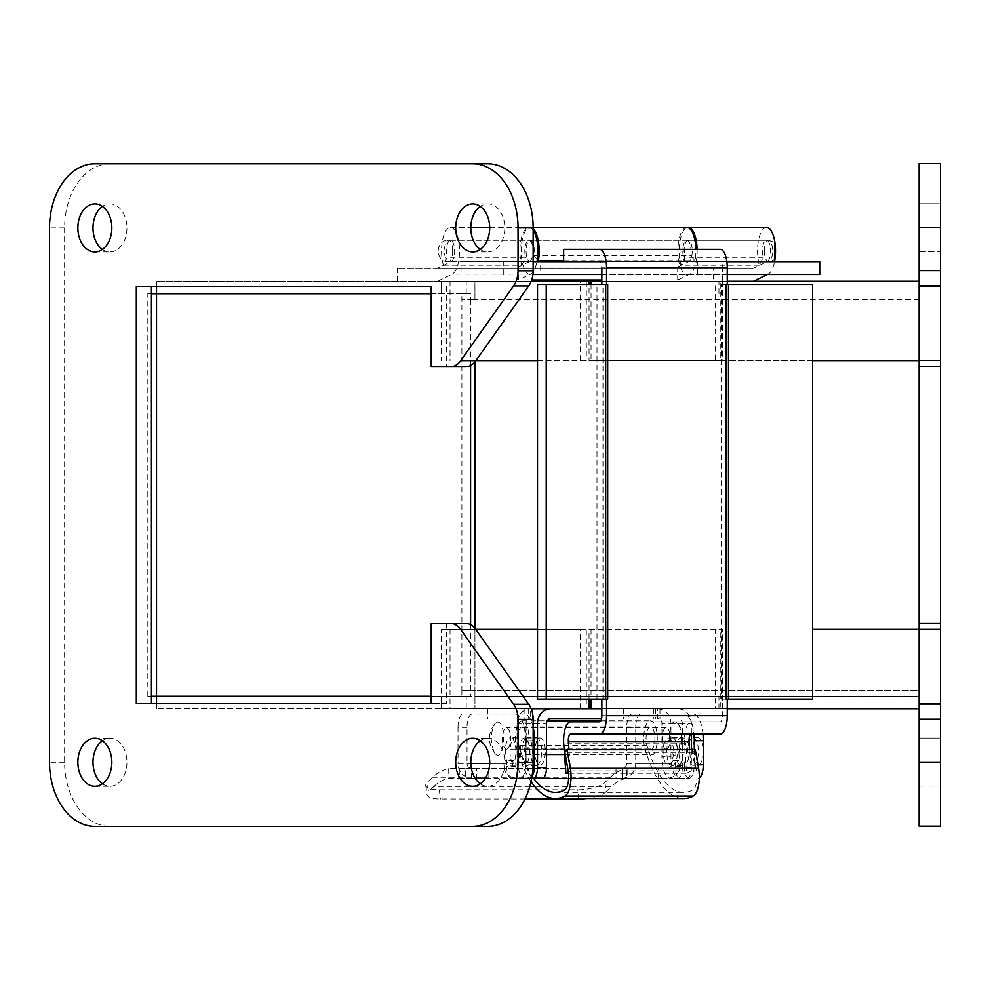 <?xml version="1.0" encoding="UTF-8"?>
<svg xmlns="http://www.w3.org/2000/svg" width="990" height="990" viewBox="0 0 990 990"><rect width="100%" height="100%" fill="white"/><g stroke="black" fill="none" stroke-linecap="round" stroke-linejoin="round"><path stroke-width="0.74" stroke-dasharray="4.95 3.71" d="M531.048 781.568A127.487 48.782 90 0 1 516.867 749.38A17.696 6.769 90 0 1 516.124 730.731A17.696 6.769 90 0 1 522.213 720.807A17.696 6.769 90 0 1 528.821 734.667A17.696 6.769 90 0 1 525.071 754.541L546.492 754.541M564.535 754.541L653.351 754.541A17.696 6.769 -90 0 0 657.1 734.667A17.696 6.769 -90 0 0 650.492 720.807A17.696 6.769 -90 0 0 644.403 730.731A17.696 6.769 -90 0 0 645.146 749.38A127.487 48.782 -90 0 0 683.632 798.522M533.561 778.177A121.325 46.431 90 0 1 518.723 745.594A11.546 4.418 90 0 1 518.24 733.429A11.546 4.418 90 0 1 522.213 726.957A11.546 4.418 90 0 1 526.519 736.003A11.546 4.418 90 0 1 524.081 748.96L525.071 754.541M695.289 749.727L693.161 752.326L696.477 770.925A13.588 5.198 90 0 1 692.79 789.983A121.325 46.431 90 0 1 683.632 792.359A121.325 46.431 90 0 1 647.002 745.594A11.546 4.418 90 0 1 646.52 733.429A11.546 4.418 90 0 1 650.492 726.957A11.546 4.418 90 0 1 654.798 736.003A11.546 4.418 90 0 1 652.361 748.96L653.351 754.541M524.081 748.96L652.361 748.96M693.161 752.326L564.869 752.326M666.208 749.183A10.692 4.084 -90 0 0 670.304 738.503A10.692 4.084 -90 0 0 666.208 727.811A10.692 4.084 -90 0 0 662.124 738.503A10.692 4.084 -90 0 0 666.208 749.183L506.496 749.183A10.692 4.084 90 0 1 502.4 738.503A10.692 4.084 90 0 1 506.496 727.811A10.692 4.084 90 0 1 510.58 738.503A10.692 4.084 90 0 1 506.496 749.183M694.287 749.727L694.287 764.837A13.34 5.099 90 0 1 689.176 778.177L679.499 778.177A10.259 3.923 90 0 1 675.601 766.52A5.297 2.03 -90 0 0 673.596 760.493A5.297 2.03 -90 0 0 671.777 763.463L626.757 763.463L626.757 727.39A13.34 5.099 90 0 1 631.855 714.05L684.078 714.05A26.68 10.209 90 0 1 693.965 734.135M684.078 737.983A13.514 5.173 -90 0 0 678.905 751.497A13.514 5.173 -90 0 0 684.078 765.01A13.514 5.173 -90 0 0 689.238 751.497A13.514 5.173 -90 0 0 684.078 737.983L668.275 737.983A13.514 5.173 90 0 1 673.448 751.497A13.514 5.173 90 0 1 668.275 765.01A13.514 5.173 90 0 1 663.102 751.497A13.514 5.173 90 0 1 668.275 737.983M533.152 727.192A26.68 10.209 -90 0 0 524.354 714.05L472.131 714.05A13.34 5.099 -90 0 0 467.032 727.39L467.032 763.463A4.962 4.579 90 0 0 471.611 768.426L667.186 768.426L465.461 768.426L476.574 768.426L471.611 768.426L471.611 778.177L475.076 778.177L471.611 778.177A14.702 13.588 90 0 1 458.024 763.463L470.844 763.463M485.434 778.177L516.632 778.177A14.702 13.588 -90 0 1 503.044 763.463L512.053 763.463A5.297 2.03 90 0 1 513.872 760.493A5.297 2.03 90 0 1 515.889 766.52A10.259 3.923 -90 0 0 519.775 778.177L529.464 778.177A13.34 5.099 -90 0 0 532.051 776.321M524.354 765.01A13.514 5.173 90 0 1 519.181 751.497A13.514 5.173 90 0 1 524.354 737.983A13.514 5.173 90 0 1 529.526 751.497A13.514 5.173 90 0 1 524.354 765.01L540.156 765.01A13.514 5.173 -90 0 0 545.329 751.497A13.514 5.173 -90 0 0 540.156 737.983A13.514 5.173 -90 0 0 534.984 751.497A13.514 5.173 -90 0 0 540.156 765.01M702.974 734.135A26.68 10.209 -90 0 0 693.074 714.05L684.078 714.05M631.855 714.05L693.074 714.05M640.864 714.05A13.34 5.099 -90 0 0 635.753 727.39L626.757 727.39M675.601 766.52L684.61 766.52A5.297 2.03 -90 0 0 682.605 760.493A5.297 2.03 -90 0 0 680.774 763.463A14.702 13.588 -90 0 1 667.186 778.177L622.166 778.177A14.702 13.588 90 0 0 635.753 763.463L635.753 727.39M626.757 763.463A4.962 4.579 -90 0 1 622.166 768.426L626.423 768.661A146.545 56.084 -90 0 0 610.422 777.261L604.902 782.508A21.372 6.757 -7.9 0 1 577.467 789.822L439.238 789.822A21.372 6.757 -7.9 0 1 425.75 785.466A21.372 6.757 -7.9 0 1 427.173 782.508L432.692 777.261A146.545 56.084 90 0 1 448.693 768.661L465.461 768.426L465.461 778.177L476.574 778.177L476.574 768.426M667.186 768.426A4.962 4.579 90 0 0 671.777 763.463L635.753 763.463M684.61 766.52A10.259 3.923 -90 0 0 688.495 778.177L679.499 778.177M689.176 778.177L688.495 778.177M698.185 778.177A13.34 5.099 -90 0 0 699.299 777.843M524.354 714.05L472.131 714.05M515.345 714.05A26.68 10.209 90 0 1 525.554 740.718L533.152 740.718M533.115 764.837L525.554 764.837L525.554 740.718M525.554 764.837A13.34 5.099 90 0 1 520.455 778.177L529.464 778.177M519.775 778.177L520.455 778.177M510.766 778.177A10.259 3.923 90 0 1 506.88 766.52L515.889 766.52M489.666 763.463L503.044 763.463A5.297 2.03 90 0 1 504.875 760.493A5.297 2.03 90 0 1 506.88 766.52M467.032 763.463L512.053 763.463A4.962 4.579 90 0 0 516.632 768.426M467.032 727.39L458.024 727.39L458.024 763.463M458.024 727.39A13.34 5.099 90 0 1 463.134 714.05M681.466 738.503C681.343 731.61 680.118 726.635 677.766 723.591C666.678 711.723 666.691 765.295 677.766 753.415C680.118 750.346 681.355 745.371 681.466 738.503M693.074 765.344A13.848 5.297 -90 0 0 698.383 751.497A13.848 5.297 -90 0 0 693.074 737.649A13.848 5.297 -90 0 0 687.778 751.497A13.848 5.297 -90 0 0 693.074 765.344L697.814 765.344A13.848 5.297 -90 0 0 703.123 751.497A13.848 5.297 -90 0 0 697.814 737.649A13.848 5.297 -90 0 0 692.517 751.497A13.848 5.297 -90 0 0 697.814 765.344M497.487 722.168C507.387 721.722 503.885 764.391 494.938 753.415C490.087 743.465 490.087 733.528 494.938 723.591L497.487 722.168M515.345 737.649A13.848 5.297 90 0 1 520.653 751.497A13.848 5.297 90 0 1 515.345 765.344A13.848 5.297 90 0 1 510.048 751.497A13.848 5.297 90 0 1 515.345 737.649L510.617 737.649A13.848 5.297 90 0 1 515.914 751.497A13.848 5.297 90 0 1 510.617 765.344A13.848 5.297 90 0 1 505.308 751.497A13.848 5.297 90 0 1 510.617 737.649M622.178 768.426L622.178 778.177L622.166 768.426L616.015 768.426L616.015 778.177L622.178 778.177L459.298 778.177L459.298 768.426M516.632 778.177L667.186 778.177M658.585 778.177L658.585 768.426M622.203 778.177L622.203 768.426M488.862 778.177L488.862 768.426M691.354 749.727L691.354 767.572A10.605 4.059 90 0 1 687.308 778.177L679.128 778.177A21.372 8.18 90 0 1 670.948 756.793L670.948 723.455A14.702 13.588 90 0 0 657.36 708.741L530.652 708.741A14.702 13.588 90 0 0 517.065 723.455L517.065 756.793A21.372 8.18 -90 0 0 525.245 778.177L525.245 768.426M622.178 778.177L627.202 778.264L627.078 768.512L626.423 768.661L626.633 778.388A136.793 52.346 -90 0 0 611.696 786.419L534.612 786.419M529.811 786.419L433.966 786.419A136.793 52.346 90 0 1 448.903 778.388L459.298 778.177M433.966 786.419L428.447 791.678L427.173 782.508M604.902 782.508L606.177 791.678L611.696 786.419M524.985 798.98L440.513 798.98A21.372 6.757 -7.9 0 1 427.024 794.624A21.372 6.757 -7.9 0 1 428.447 791.678M606.177 791.678A21.372 6.757 -7.9 0 1 586.179 798.522M551.071 718.493L601.586 718.493M659.971 708.741L659.971 718.493M623.465 708.741L623.465 718.493M487.6 708.741L487.6 718.493M524.106 708.741L524.106 718.493M517.065 756.793L526.074 756.793L526.074 723.455A4.962 4.579 -90 0 1 530.652 718.493L530.652 708.741L677.779 708.741A14.702 13.588 -90 0 1 691.354 723.455L691.354 734.135M691.354 767.572L682.357 767.572L682.357 723.455A4.962 4.579 90 0 0 677.779 718.493M677.779 708.741L657.36 708.741L657.36 718.493A4.962 4.579 -90 0 1 661.939 723.455L661.939 756.793L670.948 756.793M526.074 756.793A21.372 8.18 -90 0 0 534.254 778.177L542.433 778.177M536.283 737.476A14.021 5.371 90 0 1 541.654 751.497A14.021 5.371 90 0 1 536.283 765.518A14.021 5.371 90 0 1 530.912 751.497A14.021 5.371 90 0 1 536.283 737.476L527.274 737.476A14.021 5.371 90 0 1 532.645 751.497A14.021 5.371 90 0 1 527.274 765.518A14.021 5.371 90 0 1 521.916 751.497A14.021 5.371 90 0 1 527.274 737.476M682.357 767.572A10.605 4.059 90 0 1 678.298 778.177L670.119 778.177A21.372 8.18 90 0 1 661.939 756.793M672.148 765.518A14.021 5.371 -90 0 0 677.519 751.497A14.021 5.371 -90 0 0 672.148 737.476A14.021 5.371 -90 0 0 666.777 751.497A14.021 5.371 -90 0 0 672.148 765.518L681.157 765.518A14.021 5.371 -90 0 0 686.515 751.497A14.021 5.371 -90 0 0 681.157 737.476A14.021 5.371 -90 0 0 675.786 751.497A14.021 5.371 -90 0 0 681.157 765.518M525.245 778.177L531.741 778.177L525.245 778.177M679.128 778.177L670.119 778.177M678.298 778.177L687.308 778.177M437.493 281.259L753.464 281.259L437.493 281.259L452.195 274.106A23.512 8.997 -90 0 0 459.509 248.824A23.512 8.997 -90 0 0 450.549 227.477A23.512 8.997 -90 0 0 442.493 240.521A23.512 8.997 -90 0 0 443.371 265.172L447.257 257.313A10.692 4.084 90 0 1 446.898 246.163A10.692 4.084 90 0 1 450.549 240.298A10.692 4.084 90 0 1 454.62 250A10.692 4.084 90 0 1 451.304 261.496L437.048 268.426L397.349 268.426L713.32 268.426L713.32 281.259M397.349 281.259L397.349 268.426M697.133 249.356A23.512 8.997 90 0 1 689.807 274.106L677.692 279.997L601.846 279.997M531.679 279.997L518.438 279.997L530.553 274.106A23.512 8.997 -90 0 0 536.927 261.669M767.349 274.502L768.166 274.106A23.512 8.997 -90 0 0 774.527 261.669M766.52 227.477A23.512 8.997 -90 0 0 758.464 240.521A23.512 8.997 -90 0 0 759.342 265.172L763.216 257.313A10.692 4.084 90 0 1 762.869 246.163A10.692 4.084 90 0 1 766.52 240.298A10.692 4.084 90 0 1 770.591 250A10.692 4.084 90 0 1 767.262 261.496L753.006 268.426L713.32 268.426M437.048 268.426L753.006 268.426M451.304 261.496L529.662 261.496L518.438 266.954L677.692 266.954L688.904 261.496A10.692 4.084 -90 0 0 692.233 250A10.692 4.084 -90 0 0 688.161 240.298A10.692 4.084 -90 0 0 684.511 246.163A10.692 4.084 -90 0 0 684.857 257.313L680.984 265.172A23.512 8.997 90 0 1 679.969 241.263A23.512 8.997 90 0 1 687.53 227.527M529.662 261.496A10.692 4.084 -90 0 0 532.979 250A10.692 4.084 -90 0 0 528.908 240.298A10.692 4.084 -90 0 0 525.257 246.163A10.692 4.084 -90 0 0 525.616 257.313L447.257 257.313M443.371 265.172L521.73 265.172L525.616 257.313M533.152 230.249A23.512 8.997 -90 0 0 528.908 227.477A23.512 8.997 -90 0 0 520.851 240.521A23.512 8.997 -90 0 0 521.73 265.172M518.438 279.997L518.438 266.954M677.692 266.954L677.692 279.997M759.342 265.172L680.984 265.172M763.216 257.313L684.857 257.313M727.254 274.502L601.846 274.502M532.917 274.502L819.72 274.502M503.749 274.502L503.749 261.669L461.018 261.669L461.018 274.502M726.846 261.669L606.152 261.669M533.152 261.669L503.749 261.669M819.72 261.669L776.989 261.669L776.989 274.502M776.989 261.669L697.368 261.669L697.368 274.502M697.368 261.669L686.887 261.669A10.692 4.084 90 0 1 682.803 250.99A10.692 4.084 90 0 1 686.887 240.298A10.692 4.084 90 0 1 690.612 255.432L695.079 260.754A23.512 8.997 -90 0 0 695.871 249.356M686.887 227.477A23.512 8.997 -90 0 0 677.89 250.99A23.512 8.997 -90 0 0 686.887 274.502M530.17 274.502A23.512 8.997 90 0 1 521.173 250.99A23.512 8.997 90 0 1 530.17 227.477A23.512 8.997 90 0 1 533.152 228.801M563.632 260.754L695.079 260.754M537.298 259.491L533.895 255.432A10.692 4.084 -90 0 0 530.17 240.298A10.692 4.084 -90 0 0 526.086 250.99A10.692 4.084 -90 0 0 530.17 261.669L540.651 261.669L540.651 274.502M540.651 261.669L461.018 261.669M686.887 261.669L530.17 261.669M533.895 255.432L690.612 255.432M940.5 762.102L940.5 826.217L919.128 826.217L919.128 163.61L940.5 163.61L940.5 762.102L919.128 762.102M940.5 286.382L940.5 366.671L940.5 286.382L919.128 286.382L940.5 286.382M940.5 703.445L940.5 623.168L940.5 703.445L919.128 703.445L940.5 703.445M940.5 251.757L940.5 203.705L940.5 251.757L940.5 203.705L940.5 251.757L919.128 251.757L919.128 203.705L919.128 251.757L919.128 203.705L919.128 251.757L940.5 251.757M940.5 786.122L940.5 738.07L940.5 786.122L940.5 738.07L940.5 786.122L919.128 786.122L919.128 738.07L919.128 786.122L919.128 738.07L919.128 786.122L940.5 786.122M919.128 366.671L919.128 703.445L919.128 299.723L919.128 366.671L940.5 366.671M919.128 623.168L940.5 623.168M487.81 163.783L94.842 163.783M109.952 163.783A64.127 45.342 -90 0 0 64.61 227.898L64.61 762.263A64.127 45.342 -90 0 0 109.952 826.39L94.842 826.39M109.952 826.39L487.81 826.39M465.226 623.329L431.219 623.329M446.341 623.329L446.341 703.618L431.219 703.618M446.341 703.618L136.311 703.618M431.219 286.555L136.311 286.555M446.341 286.555L446.341 366.832L431.219 366.832M446.341 366.832L465.226 366.832M102.403 783.783A24.02 16.991 -90 0 0 109.952 786.295A24.02 16.991 -90 0 0 126.943 762.263A24.02 16.991 -90 0 0 109.952 738.243A24.02 16.991 -90 0 0 102.403 740.755M94.842 738.243L109.952 738.243M102.403 249.418A24.02 16.991 -90 0 0 109.952 251.93A24.02 16.991 -90 0 0 126.943 227.898A24.02 16.991 -90 0 0 109.952 203.878A24.02 16.991 -90 0 0 102.403 206.39M94.842 203.878L109.952 203.878M480.249 783.783A24.02 16.991 -90 0 0 487.81 786.295A24.02 16.991 -90 0 0 504.801 762.263A24.02 16.991 -90 0 0 487.81 738.243A24.02 16.991 -90 0 0 480.249 740.755M472.7 738.243L487.81 738.243M480.249 249.418A24.02 16.991 -90 0 0 487.81 251.93A24.02 16.991 -90 0 0 504.801 227.898A24.02 16.991 -90 0 0 487.81 203.878A24.02 16.991 -90 0 0 480.249 206.39M472.7 203.878L487.81 203.878M601.846 281.259L722.626 281.259L722.626 360.595L715.56 360.595L715.56 281.259L722.626 281.259L722.626 360.595L919.19 360.595L919.19 281.259L727.254 281.259M812.58 360.595L720.262 360.595L720.262 281.259M591.03 284.415L591.03 360.595L720.262 360.595M591.03 360.595L589.038 360.595L589.038 284.415M715.56 360.595L475.905 360.595M537.508 360.595L589.038 360.595M919.128 360.595L919.19 281.259L919.128 299.723L919.128 281.259L531.209 281.259M580.326 360.595L580.326 281.259L441.342 281.259L441.342 360.595M715.56 281.259L586.315 281.259L586.315 360.595M580.326 281.259L586.315 281.259M450.042 281.259L450.042 360.595M537.508 629.405L722.626 629.405L722.626 708.741L715.56 708.741L715.56 629.405L722.626 629.405L722.626 708.741L919.19 708.741L919.19 629.405L812.58 629.405M727.254 708.741L720.262 708.741L720.262 629.405M601.846 708.741L720.262 708.741M715.56 708.741L531.147 708.741M580.326 708.741L580.326 629.405L441.342 629.405L441.342 708.741L919.19 708.741L919.128 629.405M441.342 629.405L475.782 629.405M715.56 629.405L586.315 629.405L586.315 708.741M580.326 629.405L586.315 629.405M450.042 629.405L450.042 708.741M720.188 249.356L684.325 249.356L684.325 261.669L599.495 261.669A6.15 2.351 90 0 1 601.846 267.832L722.539 267.832L722.539 284.402L727.254 284.402M722.539 267.832A6.15 2.351 -90 0 0 720.188 261.669L684.325 261.669M570.673 734.135L720.188 734.135M727.254 699.101L722.539 699.101L722.539 715.671A6.15 2.351 -90 0 1 720.188 721.834L691.366 721.834A18.463 7.066 -90 0 0 684.437 743.824L686.627 773.252L691.243 770.901L689.671 749.727M568.371 772.014L570.549 770.901L568.978 749.727M601.846 284.402L607.687 284.402M726.128 284.415L812.58 284.415L812.58 699.088L721.413 699.088L721.413 284.402L722.539 284.402M726.128 699.088L722.539 699.101M607.687 699.101L601.846 699.101M599.495 261.669L720.188 261.669M684.325 249.356L563.632 249.356M721.413 284.402L726.128 284.402M726.128 699.101L721.413 699.101M570.549 770.901L691.243 770.901M568.52 773.252L686.627 773.252M570.673 721.834L691.366 721.834M720.188 721.834L599.495 721.834M537.508 284.415L602.972 284.415L602.972 699.088L537.508 699.088M607.687 284.415L602.972 284.415M602.972 699.088L607.687 699.088M466.24 708.741L156.507 708.741L441.379 708.741L441.379 696.44L919.128 696.44L919.128 708.741L466.24 708.741L466.24 696.44L156.507 696.44M156.507 708.741L156.507 703.618M431.219 696.44L441.379 696.44M466.24 696.44L474.94 696.44L474.94 690.277L919.128 690.277L919.128 696.44L474.94 696.44L474.94 708.741L474.94 690.277L919.128 690.277L919.128 708.741M718.95 708.741L718.95 696.44M582.924 708.741L582.924 696.44M156.507 293.56L431.219 293.56M718.95 293.56L718.95 281.259M431.219 293.733L470.596 293.733L470.596 299.723L461.885 299.723L474.94 299.723L474.94 281.259L156.507 281.259L441.379 281.259L441.379 293.56M470.596 365.446L470.596 299.723L474.94 299.723L474.94 281.259L919.128 281.259M474.94 628.341L474.94 690.277L461.885 690.277L474.94 690.277L474.94 361.833M156.507 286.555L156.507 281.259M582.924 281.259L582.924 293.56M466.24 293.56L466.24 281.259M461.885 690.277L461.885 696.267L147.807 696.267L147.807 293.733L461.885 293.733L461.885 690.277M470.596 624.727L470.596 696.267L461.885 696.267M470.596 696.267L431.219 696.267M461.885 293.733L470.596 293.733M151.433 696.267L147.807 696.267M147.807 293.733L151.433 293.733M516.867 749.38L645.146 749.38M647.002 745.594L518.723 745.594M692.79 789.983L564.51 789.983M696.477 770.925L568.198 770.925M697.987 764.837L694.287 764.837M610.422 777.261L432.692 777.261M448.693 768.661L448.903 778.388M439.238 789.822L440.513 798.98M578.742 798.98L577.467 789.822M655.392 708.741L655.392 718.493M528.697 708.741L528.697 718.493M526.074 723.455L546.492 723.455M682.357 723.455L661.939 723.455M670.948 723.455L691.354 723.455M517.065 723.455L533.152 723.455M764.404 250.99A10.692 4.084 -90 0 0 768.488 261.669A10.692 4.084 -90 0 0 772.584 250.99A10.692 4.084 -90 0 0 768.488 240.298A10.692 4.084 -90 0 0 764.404 250.99M452.665 250.99A10.692 4.084 90 0 1 448.581 261.669A10.692 4.084 90 0 1 444.485 250.99A10.692 4.084 90 0 1 448.581 240.298A10.692 4.084 90 0 1 452.665 250.99M530.553 274.106L452.195 274.106M768.166 274.106L689.807 274.106M688.904 261.496L767.262 261.496M919.128 227.737L940.5 227.737M64.61 227.898L49.5 227.898M64.61 762.263L49.5 762.263M591.03 629.405L591.03 699.088M589.038 699.088L589.038 629.405M601.846 715.671L722.539 715.671M684.437 743.824L563.731 743.824M728.479 284.415L728.479 699.088M596.982 699.088L596.982 284.415M919.128 299.723L474.94 299.723L919.128 299.723M522.213 720.807L547.198 720.807M600.794 720.807L650.492 720.807M522.213 726.957L650.492 726.957M555.353 792.359L683.632 792.359M666.208 727.811L506.496 727.811M673.596 760.493L682.605 760.493M668.275 765.01L684.078 765.01M513.872 760.493L504.875 760.493M540.156 737.983L524.354 737.983M677.766 723.591C685.068 733.528 685.068 743.465 677.766 753.415M697.814 737.649L693.074 737.649M611.053 768.426L611.053 778.177M494.938 753.415C487.637 743.465 487.637 733.528 494.938 723.591M510.617 765.344L515.345 765.344M425.75 785.466L427.024 794.624M653.808 708.741L653.808 718.493M532.236 718.493L532.236 708.741M536.283 765.518L527.274 765.518M672.148 737.476L681.157 737.476M774.898 242.426L768.488 240.298L448.581 240.298C434.82 239.531 434.82 262.437 448.581 261.669L768.488 261.669L774.898 259.541M450.549 240.298L528.908 240.298M450.549 227.477L470.832 227.477M489.679 227.477L528.908 227.477M688.161 240.298L766.52 240.298M533.152 227.477L530.17 227.477M686.887 240.298L530.17 240.298M940.5 203.705L919.128 203.705L940.5 203.705M940.5 738.07L919.128 738.07L940.5 738.07M94.842 786.295L109.952 786.295M94.842 251.93L109.952 251.93M472.7 786.295L487.81 786.295M472.7 251.93L487.81 251.93"/><path stroke-width="1.49" d="M555.353 798.522L683.632 798.522A127.487 48.782 -90 0 0 693.248 796.01L564.968 796.01A127.487 48.782 90 0 1 555.353 798.522A127.487 48.782 90 0 1 531.048 781.568M546.492 754.541L564.535 754.541M564.968 796.01A19.738 7.549 -90 0 0 570.327 768.314L567.01 749.727L564.869 752.326L568.198 770.925A13.588 5.198 90 0 1 564.51 789.983A121.325 46.431 90 0 1 555.353 792.359A121.325 46.431 90 0 1 533.561 778.177M693.248 796.01A19.738 7.549 -90 0 0 698.606 768.314L695.289 749.727L567.01 749.727M693.965 734.135A26.68 10.209 90 0 1 694.287 740.718L694.287 749.727M532.051 776.321A13.34 5.099 -90 0 0 534.563 764.837L534.563 740.718A26.68 10.209 -90 0 0 533.152 727.192M694.287 740.718L703.284 740.718L703.284 764.837L697.987 764.837M703.284 740.718A26.68 10.209 -90 0 0 702.974 734.135M699.299 777.843A13.34 5.099 -90 0 0 703.284 764.837M476.574 778.177L485.434 778.177M586.179 798.522A21.372 6.757 -7.9 0 1 578.742 798.98L524.985 798.98M601.586 718.493L551.071 718.493A4.962 4.579 -90 0 0 546.492 723.455L546.492 767.572L537.483 767.572L537.483 723.455A14.702 13.588 -90 0 1 551.071 708.741M691.354 734.135L691.354 749.727M534.254 778.177L542.433 778.177A10.605 4.059 -90 0 0 546.492 767.572M533.424 778.177A10.605 4.059 -90 0 0 537.483 767.572M601.846 279.997L531.679 279.997M753.464 281.259L767.349 274.502M774.527 261.669A23.512 8.997 -90 0 0 766.52 227.477L688.161 227.477A23.512 8.997 90 0 1 697.133 249.356M536.927 261.669A23.512 8.997 -90 0 0 533.152 230.249M687.53 227.527A23.512 8.997 90 0 1 688.161 227.477M726.846 261.669L819.72 261.669L819.72 274.502L727.254 274.502M601.846 274.502L532.917 274.502M606.152 261.669L533.152 261.669M695.871 249.356A23.512 8.997 -90 0 0 686.887 227.477L533.152 227.477M533.152 228.801A23.512 8.997 90 0 1 538.362 260.754L563.632 260.754M538.362 260.754L537.298 259.491M940.5 227.737L940.5 163.61L919.128 163.61L919.128 366.671L940.5 366.671L940.5 227.737L919.128 227.737M919.128 366.671L919.128 826.217L940.5 826.217L940.5 366.671M919.128 623.168L940.5 623.168M49.5 227.898A64.127 45.342 90 0 1 94.842 163.783L472.7 163.783A64.127 45.342 90 0 1 518.042 227.898L518.042 270.777A21.372 15.11 90 0 1 513.612 285.887L460.796 360.583A21.372 15.11 90 0 1 450.116 366.832L431.219 366.832L431.219 286.555L136.311 286.555L136.311 703.618L431.219 703.618L431.219 623.329L450.116 623.329A21.372 15.11 90 0 1 460.796 629.591L513.612 704.286A21.372 15.11 90 0 1 518.042 719.396L518.042 762.263A64.127 45.342 90 0 1 472.7 826.39L94.842 826.39A64.127 45.342 90 0 1 49.5 762.263L49.5 227.898M94.842 738.243A24.02 16.991 -90 0 0 77.851 762.263A24.02 16.991 -90 0 0 94.842 786.295A24.02 16.991 -90 0 0 111.833 762.263A24.02 16.991 -90 0 0 94.842 738.243M94.842 203.878A24.02 16.991 -90 0 0 77.851 227.898A24.02 16.991 -90 0 0 94.842 251.93A24.02 16.991 -90 0 0 111.833 227.898A24.02 16.991 -90 0 0 94.842 203.878M472.7 738.243A24.02 16.991 -90 0 0 455.709 762.263A24.02 16.991 -90 0 0 472.7 786.295A24.02 16.991 -90 0 0 489.691 762.263A24.02 16.991 -90 0 0 472.7 738.243M472.7 203.878A24.02 16.991 -90 0 0 455.709 227.898A24.02 16.991 -90 0 0 472.7 251.93A24.02 16.991 -90 0 0 489.691 227.898A24.02 16.991 -90 0 0 472.7 203.878M472.7 163.783L487.81 163.783A64.127 45.342 -90 0 1 533.152 227.898L518.042 227.898M450.116 623.329L465.226 623.329A21.372 15.11 -90 0 1 475.918 629.591L528.722 704.286A21.372 15.11 -90 0 1 533.152 719.396L533.152 762.263A64.127 45.342 -90 0 1 487.81 826.39L472.7 826.39M151.433 703.618L151.433 286.555M533.152 227.898L533.152 270.777A21.372 15.11 -90 0 1 528.722 285.887L475.918 360.583A21.372 15.11 -90 0 1 465.226 366.832L450.116 366.832M102.403 740.755A24.02 16.991 -90 0 0 92.973 762.263A24.02 16.991 -90 0 0 102.403 783.783M102.403 206.39A24.02 16.991 -90 0 0 92.973 227.898A24.02 16.991 -90 0 0 102.403 249.418M480.249 740.755A24.02 16.991 -90 0 0 470.819 762.263A24.02 16.991 -90 0 0 480.249 783.783M480.249 206.39A24.02 16.991 -90 0 0 470.819 227.898A24.02 16.991 -90 0 0 480.249 249.418M475.905 360.595L537.508 360.595M812.58 360.595L919.128 360.595M531.209 281.259L601.846 281.259M727.254 281.259L919.128 281.259M591.03 699.088L591.03 708.741L601.846 708.741M591.03 708.741L589.038 708.741L589.038 699.088M531.147 708.741L589.038 708.741M727.254 708.741L919.128 708.741M475.782 629.405L537.508 629.405M812.58 629.405L940.5 629.417M546.22 699.088L607.687 699.088L606.561 699.101L606.561 715.671A18.463 7.066 90 0 1 599.495 734.135L720.188 734.135A18.463 7.066 -90 0 0 727.254 715.671L727.254 699.101L726.128 699.088L812.58 699.088L812.58 284.415L726.128 284.415L727.254 284.402L727.254 267.832L606.561 267.832L606.561 284.402L607.687 284.415L537.508 284.415L537.508 699.088L546.22 699.088L546.22 284.415M601.846 267.832L601.846 284.402L606.561 284.402M606.561 267.832A18.463 7.066 -90 0 0 599.495 249.356L563.632 249.356L563.632 261.669M727.254 267.832A18.463 7.066 -90 0 0 720.188 249.356L599.495 249.356M691.366 734.135A6.15 2.351 -90 0 0 689.065 741.473L568.359 741.473A6.15 2.351 90 0 1 570.673 734.135L599.495 734.135M689.671 749.727L689.065 741.473M606.561 699.101L601.846 699.101L601.846 715.671A6.15 2.351 90 0 1 599.495 721.834L570.673 721.834A18.463 7.066 -90 0 0 563.731 743.824L565.921 773.252L568.371 772.014M568.978 749.727L568.359 741.473M565.921 773.252L568.52 773.252M156.507 703.618L156.507 696.44L431.219 696.44M431.219 293.56L156.507 293.56L156.507 286.555M431.219 696.267L156.507 696.267L156.507 293.733L431.219 293.733M156.507 696.267L151.433 696.267M151.433 293.733L156.507 293.733M698.606 768.314L570.327 768.314M533.152 740.718L534.563 740.718M534.563 764.837L533.115 764.837M470.844 763.463L489.666 763.463M534.612 786.419L529.811 786.419M533.152 723.455L537.483 723.455M919.128 270.604L940.5 270.604M919.128 285.714L940.5 285.714M919.128 360.41L940.5 360.41M919.128 704.113L940.5 704.113M919.128 719.223L940.5 719.223M919.128 762.102L940.5 762.102M533.152 762.263L518.042 762.263M533.152 719.396L518.042 719.396M528.722 704.286L513.612 704.286M475.918 629.591L460.796 629.591M475.918 360.583L460.796 360.583M528.722 285.887L513.612 285.887M533.152 270.777L518.042 270.777M591.03 281.259L591.03 284.415M589.038 284.415L589.038 281.259M607.687 284.415L607.687 699.088M606.561 715.671L727.254 715.671M726.128 699.088L726.128 284.415M728.479 284.415L728.479 699.088M605.694 699.088L605.694 284.415M474.94 361.833L474.94 628.341M470.596 624.727L470.596 365.446M547.198 720.807L600.794 720.807M774.898 259.541L774.898 242.426M470.832 227.477L489.679 227.477"/></g></svg>
